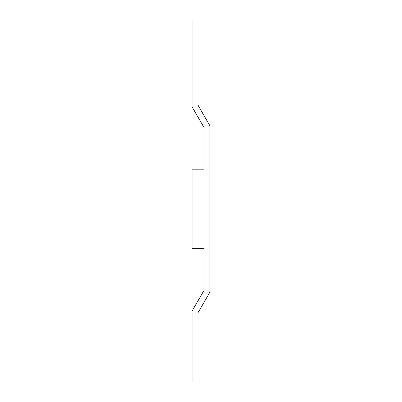 <?xml version="1.0" encoding="UTF-8"?>
<svg xmlns="http://www.w3.org/2000/svg" width="402" height="402" viewBox="0 0 402 402"><rect width="100%" height="100%" fill="white"/><g stroke="black" fill="none" stroke-linecap="round" stroke-linejoin="round"><path stroke-width="0.6" d="M198.02 105.188L209.944 125.851L209.944 292.053L198.02 312.711L198.02 381.9L192.055 381.9L192.055 311.113L203.98 290.455L203.98 248.712L192.055 248.712L192.055 169.192L203.98 169.192L203.98 127.449L192.055 106.786L192.055 20.1L198.02 20.1L198.02 105.188"/></g></svg>
